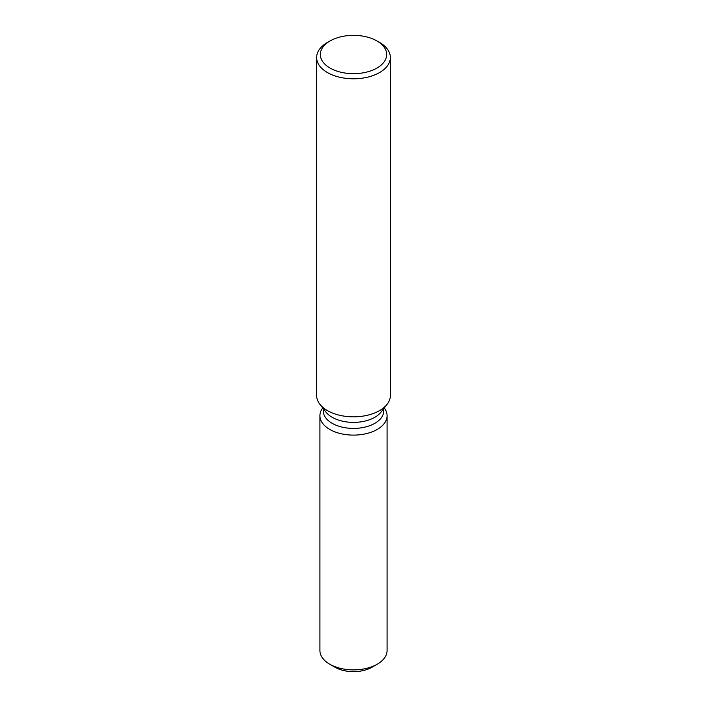 <?xml version="1.0" encoding="UTF-8"?>
<svg xmlns="http://www.w3.org/2000/svg" width="707" height="707" viewBox="0 0 707 707"><rect width="100%" height="100%" fill="white"/><g stroke="black" fill="none" stroke-linecap="round" stroke-linejoin="round"><path stroke-width="1.06" d="M387.083 415.716A33.583 19.389 180 0 1 377.246 429.423A33.583 19.389 180 0 0 384.272 407.948A33.583 19.389 180 0 1 387.083 415.716L387.083 650.493A33.583 19.389 180 0 1 377.246 664.209L372.032 667.214A26.212 15.13 180 0 1 332.679 665.711M383.724 408.655L383.724 410.961A30.224 17.454 180 0 1 374.869 423.299A30.224 17.454 180 0 1 341.932 427.081A30.224 17.454 180 0 1 323.276 410.961L323.276 408.655M377.246 429.423A33.583 19.389 180 0 1 334.57 431.73A33.583 19.389 180 0 1 322.728 407.948A33.583 19.389 180 0 0 319.918 415.716A33.583 19.389 180 0 0 340.65 433.63A33.583 19.389 180 0 0 377.246 429.423M376.964 40.962L379.571 42.464A36.861 21.281 180 0 1 390.361 57.514L390.361 395.549A36.861 21.281 180 0 1 387.153 404.236L381.091 412.057A30.224 17.454 180 0 1 374.869 417.271A30.224 17.454 180 0 1 325.909 412.057L319.847 404.236A36.861 21.281 180 0 1 316.639 395.549L316.639 57.514A36.861 21.281 180 0 1 327.429 42.464L330.036 40.962A33.176 19.16 180 0 1 376.964 40.962A33.176 19.16 180 0 1 376.964 68.049A33.176 19.16 180 0 1 330.036 68.049A33.176 19.16 180 0 1 330.036 40.962L327.429 42.464M387.153 404.236A36.861 21.281 180 0 1 379.571 410.599A36.861 21.281 180 0 1 319.847 404.236M390.361 57.514A36.861 21.281 180 0 1 379.571 72.565A36.861 21.281 180 0 1 339.395 77.178A36.861 21.281 180 0 1 316.639 57.514M329.754 664.209L334.968 667.214A26.212 15.13 180 0 0 372.032 667.214L377.246 664.209A33.583 19.389 180 0 1 329.754 664.209A33.583 19.389 180 0 1 319.918 650.493L319.918 415.716"/></g></svg>
